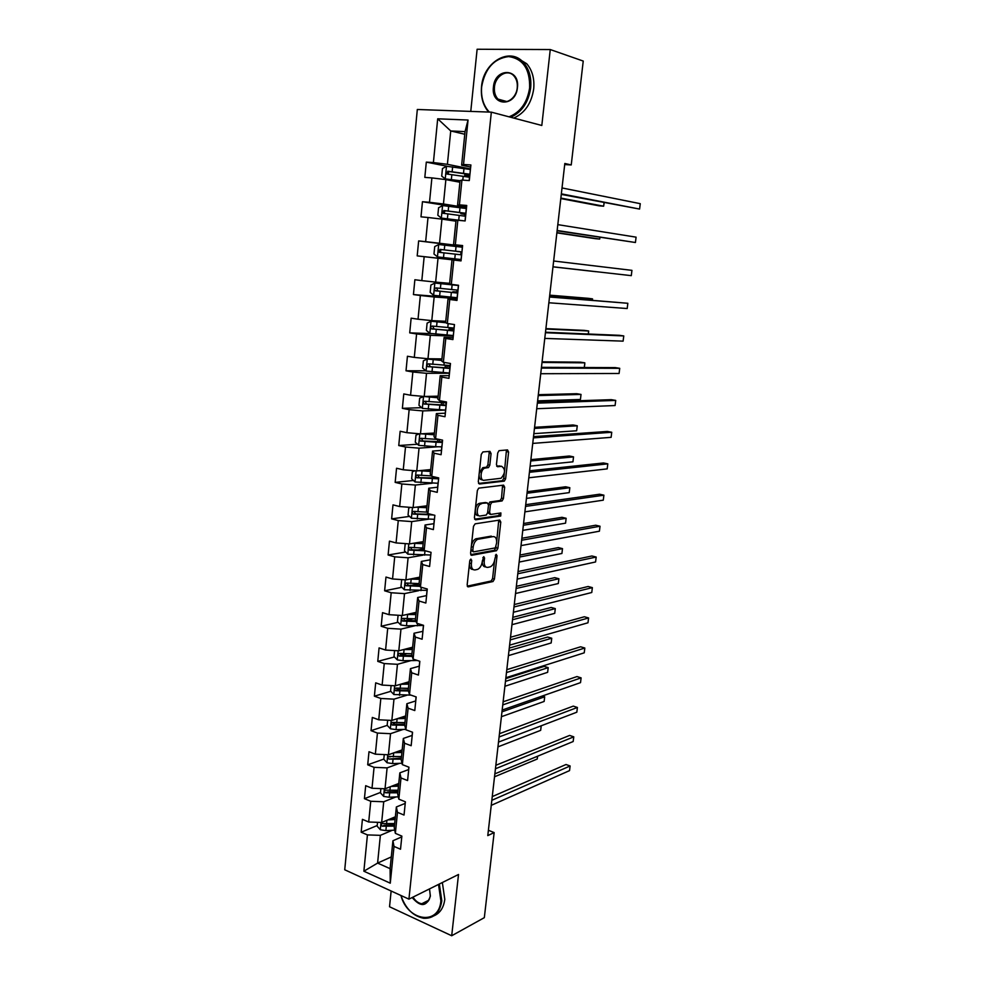 <?xml version="1.0" encoding="UTF-8"?>
<svg xmlns="http://www.w3.org/2000/svg" width="985" height="985" viewBox="0 0 985 985"><rect width="100%" height="100%" fill="white"/><g stroke="black" fill="none" stroke-linecap="round" stroke-linejoin="round"><path stroke-width="1.48" d="M470.904 559.074L469.759 560.847L467.161 584.905L468.318 586.863L493.017 581.519L494.433 579.082L497.043 555.663L496.144 554.333L494.839 559.061C494.236 562.952 492.734 565.538 490.358 566.818L487.747 567.397C485.174 567.495 483.992 565.402 484.201 561.118L484.546 558.039L483.758 556.648L482.293 561.487C481.677 565.415 480.163 568.025 477.725 569.342L475.041 569.946C472.394 570.044 471.175 567.926 471.384 563.592L471.716 560.477L470.904 559.074M491.072 453.556L489.951 451.352L482.921 451.93L481.259 454.38L478.291 481.837L479.449 484.004L504.32 481.111L505.625 478.784L508.605 452.066L507.521 449.911L499.001 450.674L497.721 452.989L496.44 464.575L497.548 466.73L501.624 466.324C505.625 469.131 505.44 473.12 501.057 478.267L484.091 480.286C479.793 481.099 480.224 469.894 484.571 468.171L488.486 467.567L489.804 465.215L491.072 453.556L489.163 453.149L488.868 451.438M391.144 891.019L389.531 906.754L451.696 935.75L458.517 874.483L408.923 899.145L491.343 112.155L541.812 125.477L550.258 49.546L583.231 61.058L571.238 164.951L564.824 163.485L487.784 835.6L494.15 832.596L488.388 830.269M451.696 935.75L484.325 917.663L494.15 832.596M475.139 523.835L473.489 526.335L470.571 553.287L471.729 555.306L496.489 550.713L497.868 548.313L500.786 522.075L499.715 520.055L475.139 523.835M474.413 517.728L477.356 490.53L478.71 488.141L503.606 485.137L504.677 487.23L503.409 498.582L502.091 500.934L491.737 502.412L490.395 504.788L489.57 512.385L490.678 514.441L500.897 512.951L500.712 516.029L475.57 519.821L474.413 517.728M408.923 899.145L344.738 869.78L417.32 109.483L491.343 112.155M447.424 166.33L426.308 162.119L424.818 177.386L431.898 177.903L429.497 202.307L422.454 201.716L420.989 216.835L428.007 217.488L425.643 241.657L418.65 240.919L417.197 255.891L424.166 256.691L421.814 280.626L414.87 279.74L413.429 294.564L420.361 295.5L418.034 319.202L411.139 318.18L409.711 332.868L416.593 333.94L414.291 357.395L407.433 356.25L406.017 370.791L412.85 371.998L410.573 395.231L403.776 393.938L402.373 408.344L409.157 409.674L406.904 432.686L400.144 431.27L398.753 445.54L405.5 447.005L403.259 469.783L396.549 468.244L395.17 482.379L401.868 483.967L399.651 506.536L392.99 504.874L391.624 518.861L398.272 520.572L396.081 542.92L389.457 541.134L388.115 554.998L394.714 556.833L392.547 578.971L385.972 577.062L384.63 590.791L391.193 592.748L389.038 614.677L382.512 612.658L381.183 626.251L387.708 628.319L385.578 650.051L379.077 647.908L377.772 661.378L384.248 663.558L382.131 685.08L375.691 682.839L374.386 696.186L380.826 698.476L378.733 719.789L372.318 717.437L371.037 730.661L377.427 733.062L375.359 754.178L368.993 751.715L367.713 764.816L374.066 767.327L372.01 788.259L365.694 785.685L364.425 798.663L370.742 801.273L368.698 822.007L362.418 819.335L361.163 832.202L367.43 834.911L363.871 871.22L390.269 883.188L390.097 868.659L392.929 840.747L401.683 836.93M426.308 162.119L433.4 162.562L437.697 118.803L468.047 120.035L463.516 164.495L470.892 164.963L469.291 180.587L461.928 180.058L459.404 204.855L466.73 205.471L465.142 220.948L457.84 220.271L455.329 244.809L462.605 245.573L461.029 260.89L453.777 260.065L451.302 284.357L458.517 285.268L456.966 300.437L449.763 299.465L447.313 323.511L454.479 324.57L452.928 339.579L445.786 338.471L443.361 362.283L450.477 363.477L448.951 378.338L441.846 377.095L439.445 400.673L446.513 402.003L444.998 416.717L437.956 415.338L435.579 438.682L442.585 440.147L441.095 454.713L434.089 453.198L431.738 476.321L438.707 477.91L437.217 492.34L430.273 490.69L427.933 513.579L434.865 515.315L433.388 529.598L426.493 527.825L424.178 550.492L431.048 552.339L429.595 566.486L422.737 564.59L420.447 587.048L427.281 589.018L425.84 603.029L419.031 601.01L416.766 623.246L423.538 625.34L422.109 639.216L415.35 637.073L413.109 659.1L419.844 661.317L418.428 675.057L411.718 672.792L409.489 694.61L416.175 696.937L414.784 710.554L408.11 708.178L405.906 729.787L412.543 732.237L411.164 745.719L404.539 743.232L402.348 764.631L408.947 767.192L407.581 780.551L400.993 777.953L398.839 799.155L405.389 801.815L404.035 815.051L397.484 812.342L395.354 833.347L401.868 836.117L400.513 849.23L394.012 846.423L390.269 883.188M465.905 212.538L466.496 207.712L443.447 203.969L445.873 179.615L459.896 182.225M466.607 206.653L457.569 205.175L460.057 180.637L461.928 180.058M445.873 179.615L431.898 177.903M443.447 203.969L429.497 202.307M459.404 204.855L457.569 205.175M462.556 246.09L439.519 243.233L441.933 219.126L455.932 221.182M462.581 245.844L453.543 244.723L456.018 220.431L457.84 220.271M441.933 219.126L428.007 217.488M439.519 243.233L425.643 241.657M455.329 244.809L453.543 244.723M449.616 283.323L435.641 282.116L438.017 258.242L461.042 260.742L417.197 255.891M461.029 260.816L452.004 259.831L449.566 283.889L451.302 284.357M438.017 258.242L424.166 256.691M435.641 282.116L421.814 280.626M453.777 260.065L452.004 259.831M445.762 321.295L431.787 320.617L434.151 296.977L457.151 298.603M457.065 299.477L448.04 298.837L445.614 322.649L447.313 323.511M434.151 296.977L420.361 295.5M431.787 320.617L418.034 319.202M449.763 299.465L448.04 298.837M441.933 358.897L427.983 358.737L430.322 335.331L453.186 336.107M453.125 337.756L444.112 337.461L441.711 361.039L443.361 362.283M430.322 335.331L416.593 333.94M427.983 358.737L414.291 357.395M445.786 338.471L444.112 337.461M438.14 396.155L424.215 396.487L426.53 373.303L449.369 373.253M449.222 375.667L440.221 375.704L437.845 399.06L439.445 400.673M426.53 373.303L412.85 371.998M424.215 396.487L410.573 395.231M441.846 377.095L440.221 375.704M434.397 433.043L420.472 433.88L422.774 410.917L444.383 410.092M445.355 413.208L436.367 413.577L434.016 436.7L435.579 438.682M422.774 410.917L409.157 409.674M420.472 433.88L406.904 432.686M437.956 415.338L436.367 413.577M430.679 469.586L416.778 470.904L419.044 448.163L437.562 446.796M441.539 450.379L432.563 451.081L430.236 473.982L431.738 476.321M419.044 448.163L405.5 447.005M416.778 470.904L403.259 469.783M434.089 453.198L432.563 451.081M426.998 505.785L413.109 507.583L415.362 485.051L432.218 483.229M437.746 487.206L428.783 488.215L426.48 510.895L427.933 513.579M415.362 485.051L401.868 483.967M413.109 507.583L399.651 506.536M430.273 490.69L428.783 488.215M423.353 541.639L409.489 543.905L411.718 521.594L427.478 519.341M434.003 523.675L425.04 525.005L422.762 547.463L424.178 550.492M411.718 521.594L398.272 520.572M409.489 543.905L396.081 542.92M426.493 527.825L425.04 525.005M419.733 577.161L405.894 579.882L408.098 557.781L423.033 555.146M430.273 559.8L421.334 561.425L419.081 583.674L420.447 587.048M408.098 557.781L394.714 556.833M405.894 579.882L392.547 578.971M422.737 564.59L421.334 561.425M416.162 612.35L402.336 615.514L404.515 593.623L418.81 590.643M426.53 595.605L417.665 597.513L415.424 619.54L416.766 623.246M404.515 593.623L391.193 592.748M402.336 615.514L389.038 614.677M419.031 601.01L417.665 597.513M412.616 647.207L398.802 650.814L400.969 629.132L414.734 625.807M422.922 631.336L414.032 633.244L411.816 655.074L413.109 659.1M400.969 629.132L387.708 628.319M398.802 650.814L385.578 650.051M415.35 637.073L414.032 633.244M409.107 681.755L395.305 685.794L397.46 664.309L410.794 660.664M419.241 666.18L410.437 668.643L408.233 690.263L409.489 694.61M397.46 664.309L384.248 663.558M395.305 685.794L382.131 685.08M411.718 672.792L410.437 668.643M405.623 715.972L391.845 720.441L393.975 699.153L406.953 695.201M415.658 700.963L406.867 703.721L404.687 725.132L405.906 729.787M393.975 699.153L380.826 698.476M391.845 720.441L378.733 719.789M408.11 708.178L406.867 703.721M402.175 749.88L388.422 754.769L390.528 733.677L403.185 729.429M412.124 735.426L403.333 738.454L401.178 759.669L402.348 764.631M390.528 733.677L377.427 733.062M388.422 754.769L375.359 754.178M404.539 743.232L403.333 738.454M398.753 783.481L385.024 788.776L387.105 767.881L399.504 763.338M408.603 769.58L399.836 772.868L397.694 793.885L398.839 799.155M387.105 767.881L374.066 767.327M385.024 788.776L372.01 788.259M400.993 777.953L399.836 772.868M395.367 816.787L381.663 822.463L383.719 801.765L395.884 796.951M405.13 803.415L396.364 806.961L394.246 827.794L395.354 833.347M383.719 801.765L370.742 801.273M381.663 822.463L368.698 822.007M397.484 812.342L396.364 806.961M391.291 856.925L377.6 863.094L380.37 835.342L392.325 830.257M380.37 835.342L367.43 834.911M390.097 868.659L377.6 863.094L363.871 871.22M394.012 846.423L392.929 840.747M550.258 49.546L477.122 49.25L470.768 111.416M564.7 164.557L571.238 164.951M464.772 134.256L450.736 130.956L447.399 164.31L470.374 168.94M470.682 167.068L461.633 165.221L465.043 131.621L450.736 130.956L437.697 118.803M468.047 120.035L465.043 131.621M447.399 164.31L433.4 162.562M463.516 164.495L461.633 165.221M395.244 818.03L394.628 818.289M377.206 825.529L361.163 832.202M380.493 792.445L364.425 798.663M390.442 756.702L389.814 756.923M383.818 759.066L367.713 764.816M395.108 722.781L393.274 723.384M387.216 725.366L371.037 730.661M400.402 688.466L396.893 689.5M390.799 691.31L374.386 696.186M406.362 653.781L400.747 655.271M394.431 656.958L377.772 661.378M412.863 618.826L405.241 620.612M398.112 622.286L381.183 626.251M419.13 583.809L411.09 585.435M401.855 587.306L384.63 590.791M423.476 548.99L417.702 549.962M405.66 552.019L388.115 554.998M428.697 513.776L425.224 514.256M409.538 516.399L391.624 518.861M413.478 480.471L395.17 482.379M417.505 444.235L398.753 445.54M421.617 407.667L402.373 408.344M425.828 370.791L406.017 370.791M431.886 333.656L409.711 332.868M453.063 329.347L453.211 328.005M457.102 298.049L413.429 294.564M456.88 292.262L457.102 290.095M462.531 246.238L461.62 246.139L461.509 247.112M461.608 246.225L418.65 240.919M460.13 260.594L460.254 259.437M460.734 254.758L461.017 251.926M466.324 208.364L465.486 208.401M457.274 207.33L422.454 201.716M464.698 216.134L464.908 214.09M468.712 177.115L468.835 175.896M469.439 563.814C469.451 567.594 470.633 569.478 472.985 569.465M482.256 561.77C482.391 565.279 483.549 566.991 485.753 566.929M467.272 586.149L491.158 581.002L492.574 578.577L494.581 560.6M496.699 541.491L498.742 520.203M470.719 554.641L494.421 550.283L496.095 546.921M472.8 550.43L473.613 551.846L495.307 547.894L496.637 542.981C496.859 538.721 495.701 536.591 493.14 536.591L477.651 539.324C475.262 540.63 473.76 543.24 473.157 547.131L472.8 550.43L470.941 549.938M470.904 550.27L473.145 551.723M471.372 545.899C472.111 542.341 473.576 539.989 475.767 538.832L491.269 536.123M488.498 504.382L489.853 501.956L500.208 500.491L501.525 498.151L502.584 485.26M487.661 512.594L490.111 514.305M474.61 519.206L498.669 515.623L499.727 513.123M481.603 503.729L480.852 503.951C476.444 505.625 475.915 516.94 480.274 515.968L486.294 515.044L487.649 512.656L488.486 505.046L487.366 502.953L478.956 503.495C474.536 505.17 474.007 516.472 478.378 515.512M486.011 502.633L487.366 502.953M479.707 503.273L485.47 502.51M479.215 473.379L482.65 467.752L486.578 467.149L487.883 464.797L489.163 453.149M479.067 474.758C479.104 478.107 480.138 479.793 482.182 479.855M500.946 466.176L501.624 466.324M496.686 466.213L499.727 465.917M504.591 470.633L506.438 449.997M478.538 483.45L502.436 480.692L503.729 478.365L504.283 473.453M377.526 822.327L377.144 826.169L380.37 829.764L385.874 830.614L394.714 830.121M387.844 819.902L395.096 819.532M391.328 818.461L395.219 818.252M394.677 823.571L382.315 823.595C380.838 824.149 380.813 825.011 382.254 826.193L394.419 826.12M394.554 824.839L384.384 825.295L382.254 826.193M494.519 776.796L537.219 759.041L537.564 756.221M537.662 756.184L537.219 759.041M401.671 837.989L401.658 837.336M491.823 800.312L570.118 765.973L569.539 770.615L491.244 805.348M492.254 796.606L566.018 764.508L570.118 765.973L569.539 770.615M439.359 884.013L441.809 900.869C439.815 912.861 433.782 918.673 423.722 918.279C413.121 916.185 405.524 908.589 400.932 895.488C407.519 921.197 439.027 926.072 440.886 900.844L438.51 884.432M413.01 897.113C415.375 900.967 418.305 903.183 421.777 903.762C426.517 903.996 429.349 901.3 430.285 895.673L429.509 888.913L430.383 896.116C426.579 906.828 420.509 907.296 412.173 897.532M442.351 882.523L444.801 899.33C443.669 907.727 440.036 913.23 433.88 915.841M422.774 903.824L422.146 903.565M509.036 116.833C520.412 112.29 527.283 102.649 529.635 87.874C530.053 69.11 523.047 58.669 508.617 56.576C493.965 58.472 484.977 68.531 481.665 86.754C480.803 97.269 483.376 105.715 489.36 112.081M488.683 112.068C483.044 105.53 480.655 97.133 481.517 86.865C483.142 62.264 509.984 46.246 523.626 62.708C529.24 69.282 531.58 77.716 530.656 88.022C528.416 102.514 521.755 112.265 510.686 117.264M493.436 87.037C494.815 67.472 520.068 67.756 517.42 87.591C515.783 107.39 490.752 106.503 493.436 87.037M517.248 87.702C517.667 82.875 516.546 78.935 513.887 75.894C507.595 68.445 495.246 75.746 494.445 87.172C494.039 92.085 495.209 96.05 497.954 99.091C504.172 106.22 516.374 99.153 517.248 87.702M516.386 57.462L526.692 63.705C532.282 70.255 534.621 78.665 533.698 88.933C531.457 103.376 524.808 113.09 513.751 118.077M380.875 788.603L380.456 792.863L383.694 796.422L389.223 797.247L398.334 796.84M391.02 786.461L398.482 786.153M394.517 785.119L398.605 784.946M398.075 790.229L385.714 790.179C384.175 790.709 384.138 791.583 385.591 792.79L397.805 792.802M397.928 791.595L387.721 791.965L385.591 792.79M497.954 746.864L540.667 730.353L541.221 725.785L540.667 730.353M384.261 754.584L383.793 759.238L387.056 762.759L392.609 763.584L402.028 763.252M394.197 752.712L401.917 752.466M397.694 751.469L402.028 751.333M401.486 756.578L389.137 756.455C387.548 756.96 387.487 757.834 388.964 759.078L401.227 759.176M401.338 758.044L388.964 759.078M501.414 716.698L544.139 701.455L544.693 696.801L501.968 711.835M542.279 696.013L544.693 696.801L544.139 701.455M405.13 804.339L405.106 803.723M495.443 768.78L573.762 736.842L573.171 741.52L494.864 773.853M495.837 765.283L569.638 735.426L573.762 736.842L573.171 741.52M499.087 736.977L577.419 707.464L576.828 712.192L498.496 742.099M499.469 733.69L573.27 706.122L577.419 707.464L576.828 712.192M387.671 720.232L387.167 725.317L390.454 728.789L396.032 729.614L405.795 729.356M397.374 718.656L405.364 718.471M400.87 717.511L405.475 717.412M504.899 686.274L547.635 672.324L548.202 667.633L544.163 666.377L505.773 678.616M404.946 722.621L392.596 722.424C390.946 722.904 390.873 723.79 392.362 725.058L404.724 725.243M404.786 724.172L394.505 724.357L393.212 722.781M547.635 672.324L548.202 667.633L505.465 681.386M391.119 685.56L390.565 691.076L393.865 694.511L410.979 695.127M400.526 684.267L408.861 684.156M404.035 683.233L408.96 683.171M508.408 655.616L551.169 642.959L551.735 638.231L547.672 637.036L509.27 648.105M408.43 688.355L396.068 688.072C394.382 688.54 394.283 689.426 395.773 690.719L408.443 690.99M408.258 690.005L397.94 690.091L396.647 688.441M397.903 690.079L395.798 690.731L397.94 690.091M551.169 642.959L551.735 638.231L508.974 650.679M394.591 650.568L394 656.515L397.324 659.913L402.963 660.713L417.344 660.492M403.678 649.546L412.383 649.521M407.174 648.635L412.469 648.622M511.954 624.687L554.727 613.372L555.294 608.607L551.206 607.462L512.803 617.336M411.952 653.757L399.528 653.387C397.866 653.843 397.743 654.729 399.184 656.047L412.247 656.429M411.952 655.505L401.412 655.505L400.119 653.806M554.727 613.372L555.294 608.607L512.532 619.713M502.769 704.903L581.113 677.865L580.522 682.63L502.178 710.062M503.113 701.812L576.939 676.572L581.113 677.865L580.522 682.63M415.707 701.505L416.076 697.06M506.475 672.546L584.831 648.032L584.24 652.821L505.871 677.742M506.807 669.677L580.633 646.788L584.831 648.032L584.24 652.821M419.302 666.586L419.672 662.105M510.218 639.893L588.587 617.952L587.983 622.779L509.614 645.15M419.819 661.501L419.745 662.314M510.513 637.246L584.364 616.758L588.587 617.952L587.983 622.779M423.452 626.275L422.848 631.053L423.304 626.829M513.985 606.969L592.367 587.626L591.763 592.502L513.382 612.264M514.269 604.544L588.119 586.494L592.367 587.626L591.763 592.502M426.591 595.753L426.961 591.222M517.802 573.75L596.184 557.054L595.568 561.967L517.187 579.094M427.108 590.717L427.034 591.394M518.048 571.546L591.911 555.983L596.184 557.054L595.568 561.967M430.285 559.825L430.667 555.269M521.644 540.236L600.025 526.236L599.409 531.198L521.016 545.616M521.865 538.266L595.728 525.227L600.025 526.236L599.409 531.198M434.016 523.552L434.397 518.972M525.522 506.413L603.904 495.172L603.276 500.171L524.894 511.855M525.719 504.689L599.582 494.224L603.904 495.172L603.276 500.171M437.783 486.935L438.165 482.33M529.425 472.295L607.807 463.849L607.179 468.885L528.797 477.787M438.534 479.609L438.62 477.897L438.448 479.436M529.598 470.805L603.46 462.962L607.807 463.849L607.179 468.885M441.575 449.96L441.969 445.331M533.377 437.869L611.747 432.267L611.119 437.34L532.737 443.41M442.339 442.56L442.499 440.123L442.253 442.413L436.072 442.24L435.616 446.71L441.797 446.858M533.513 436.626L607.376 431.442L611.747 432.267L611.119 437.34M445.417 412.616L445.811 407.962M537.354 403.136L615.723 400.415L615.083 405.537L536.714 408.726M446.193 405.155L446.427 401.991M537.465 402.139L611.316 399.664L615.723 400.415L615.083 405.537M449.295 374.916L449.689 370.237M541.368 368.082L619.725 368.316L619.085 373.475L540.728 373.721M450.071 367.38L450.391 363.465L449.973 367.294M541.454 367.343L615.293 367.614L619.725 368.316L619.085 373.475M453.211 336.845L453.691 332.191M545.431 332.721L623.764 335.934L623.111 341.142L544.779 338.409M453.716 332.031L453.112 336.784M453.999 329.236L454.393 324.558L453.9 329.175M545.481 332.228L619.306 335.306L623.764 335.934L623.111 341.142M457.163 298.406L457.656 293.702M549.519 297.014L627.839 303.281L627.186 308.539L548.867 302.764M457.963 290.723L458.357 285.982L457.853 290.686M549.544 296.805L627.839 303.281L627.186 308.539M462.445 247.05L461.965 251.828M461.165 259.572L461.657 254.82M631.939 270.358L631.287 275.652L552.979 266.787L631.287 275.652L631.939 270.358L553.644 261M461.965 251.815L462.359 247.05M398.1 615.243L397.46 621.634L400.809 624.995L406.473 625.783L423.538 625.438M406.805 614.492L415.929 614.566M410.265 613.704L416.015 613.741M515.537 593.512L558.31 583.539L558.889 578.737L554.777 577.653L516.362 586.321M415.498 618.851L403.037 618.383C401.375 618.839 401.24 619.725 402.619 621.055L416.15 621.547M415.842 620.698L404.737 620.562L403.628 618.839M558.31 583.539L558.889 578.737L516.103 588.488M401.695 579.599L400.957 586.42L404.33 589.744L427.133 590.397M409.908 579.094L419.524 579.291M413.294 578.429L419.598 578.54M519.132 562.078L561.918 553.471L562.497 548.633L558.372 547.598L519.945 555.048M419.081 583.6L406.571 583.046C404.921 583.489 404.773 584.388 406.103 585.73L420.164 586.346M419.856 585.57L408.443 585.349L407.162 583.539M561.918 553.471L562.497 548.633L519.711 557.005M406.177 543.658L405.18 544.003L404.49 550.874L407.876 554.161L430.704 555.023M412.974 543.338L423.144 543.671M416.199 542.809L423.218 543.006M423.033 548.042L410.142 547.377C408.504 547.808 408.332 548.707 409.612 550.061L425.532 550.861M522.764 530.373L565.562 523.17L566.141 518.282L561.992 517.31L523.552 523.503M424.006 550.135L412.013 549.778L410.745 547.919M565.562 523.17L566.141 518.282L523.355 525.264M410.61 507.386L408.738 508.063L408.061 514.995L411.471 518.233L434.348 519.304M415.941 507.213L426.8 507.718M418.945 506.819L426.862 507.127M427.158 512.151L413.737 511.375C412.124 511.794 411.927 512.692 413.158 514.059L433.597 514.995M431.098 514.367L415.621 513.862L414.353 511.941M526.433 498.398L569.231 492.623L569.822 487.698L565.636 486.787L527.197 491.712M569.231 492.623L569.822 487.698L527.024 493.251M414.993 470.756L412.346 471.778L411.656 478.784L415.091 481.973L438.054 483.253M434.471 478.291L433.856 477.676M418.797 470.719L430.494 471.421M421.395 470.473L430.543 470.916M431.492 475.927L417.369 475.016C415.769 475.435 415.559 476.334 416.741 477.725L438.51 478.833M438.584 478.107L419.253 477.614L417.997 475.632M530.127 466.164L572.938 461.817L573.529 456.868L569.318 456.006L530.878 459.638M572.938 461.817L573.529 456.868L530.73 460.968M419.351 433.782L415.99 435.136L415.288 442.216L418.736 445.355L435.616 446.71M423.612 433.695L434.262 434.36M421.457 433.819L434.213 434.779M442.314 441.785L422.922 441.009L421.691 438.965M533.858 433.646L576.656 430.777L577.259 425.779L573.036 424.978L534.584 427.305M439.778 439.556L421.051 438.325C419.45 438.731 419.228 439.63 420.361 441.021L436.072 442.24M576.656 430.777L577.259 425.779L534.461 428.413M423.895 396.462L419.659 398.149L418.957 405.291L422.43 408.393L445.577 410.105M425.766 396.45L438.017 397.447M423.624 396.475L437.98 397.78M446.328 402.767L424.757 401.264C423.168 401.683 422.922 402.582 424.018 403.973L446.143 405.611M445.996 405.118L446.279 403.222M446.131 405.106L426.628 404.059L425.421 401.942M537.613 400.858L580.424 399.479L581.027 394.431L576.767 393.704L538.327 394.69M446.193 403.197L444.272 402.717M580.424 399.479L581.027 394.431L538.216 395.576M441.797 360.178L427.355 359.033L423.365 360.805L422.651 368.021L426.16 371.074L449.394 373.007M427.355 359.033L441.772 360.436M450.157 365.595L428.5 363.847C426.924 364.265 426.665 365.164 427.699 366.568L449.96 368.464M449.8 368.094L450.046 366.666M449.997 368.094L430.371 366.752L429.189 364.548M542.021 362.455L584.819 362.837L584.758 364.167L584.29 367.504L584.819 362.837L580.547 362.172L542.095 361.803M449.345 365.607L448.372 365.755L450.083 366.26M449.948 366.642L445.454 365.324M445.626 322.551L431.135 321.233L427.121 323.105L426.394 330.381L429.916 333.386L453.248 335.54M431.135 321.233L445.762 322.723M454.011 328.054L432.267 326.072C430.716 326.478 430.445 327.389 431.43 328.793L453.814 330.96M453.642 330.714L453.937 329.778M453.851 330.714L434.151 329.076L433.006 326.786M453.74 329.741L449.086 328.756L453.125 328.768M588.291 334.013L588.648 330.985L584.351 330.381L545.899 328.621M453.1 329.027L453.974 329.519M588.39 334.013L588.648 330.985L545.85 329.052M458.505 285.441L434.939 283.052L430.901 285.034L430.162 292.385L433.72 295.328L457.138 297.729M434.939 283.052L458.493 285.527M457.914 290.169L436.084 287.928C434.545 288.334 434.25 289.245 435.21 290.649L457.717 293.099M457.729 292.976L437.968 291.043L436.884 288.63M457.569 292.496L452.866 291.745L456.905 291.979M592.342 300.24L592.514 298.861L588.18 298.32L549.729 295.168M456.892 292.102L457.791 292.397M592.441 300.24L592.514 298.861L549.704 295.365M462.322 247.21L438.793 244.514L434.717 246.582L433.979 254.007L437.549 256.913L461.066 259.535L461.546 254.807M439.014 252.135L441.058 252.369C440.036 250.904 440.394 250.005 442.117 249.661L461.953 251.926L439.938 249.402L439.014 252.135L439.642 252.382L461.546 254.856M461.94 252.025L456.978 251.483L461.743 251.901M552.979 266.849L595.777 271.688L552.979 266.849M466.311 208.525L442.671 205.582L438.571 207.749L437.833 215.247L441.428 218.104L464.317 220.874M441.428 218.104L461.706 220.628M465.93 213.277L443.829 210.507L442.868 213.24L465.511 216.244M464.871 214.447L460.845 213.72L465.708 213.388M556.87 232.866L595.309 238.666L599.693 239.084L599.902 237.323M465.831 214.164L464.883 214.287M442.868 213.24L444.912 213.56C443.927 212.083 444.297 211.172 446.008 210.839L465.905 213.425M556.907 232.62L599.693 239.084L600 237.336M557.116 230.773L635.423 242.507L557.141 230.49M636.088 237.163L635.423 242.507L636.088 237.163L557.818 224.642M465.893 212.551L466.385 207.736M465.585 215.58L465.092 220.381L465.696 215.555M470.325 169.457L446.599 166.268L442.462 168.546L441.711 176.118L445.331 178.913L460.057 180.723M445.331 178.913L460.032 180.908M469.943 174.259L447.769 171.218L446.747 173.963L469.525 177.251M468.762 176.574L464.735 175.601L469.586 175.613L469.71 174.505M560.81 198.576L599.237 205.853L603.645 206.197L604.064 202.701M469.697 175.933L468.798 176.266M446.747 173.963L448.791 174.357C447.867 172.868 448.249 171.969 449.948 171.636L469.907 174.542M560.859 198.083L603.645 206.197L604.162 202.713M470.584 167.979L470.067 173.015M561.278 194.402L639.585 209.066L561.351 193.848M640.262 203.673L639.585 209.066L640.262 203.673L562.029 187.95M470.079 172.843L470.473 168.029M469.66 175.958L469.18 180.587L469.771 175.909M469.513 563.088L471.384 563.592M482.847 557.596L484.546 558.039M482.391 560.637L484.201 561.118M495.381 555.232L497.043 555.663M492.574 578.577L494.433 579.082M490.998 581.064L492.857 581.569M467.579 586.654L468.318 586.863M469.98 560.009L471.716 560.477M498.915 521.619L500.786 522.075M495.997 547.832L497.868 548.313M494.421 550.283L496.292 550.775M471.064 555.121L471.729 555.306M476.518 538.61L478.402 539.09M471.286 546.65L473.157 547.131M502.793 486.812L504.677 487.23M501.525 498.151L503.409 498.582M499.949 500.565L501.833 501.008M490.111 501.882L492.007 502.325M488.511 504.332L490.395 504.788M487.735 511.941L489.57 512.385M498.669 515.623L500.54 516.078M487.883 464.797L489.804 465.215M486.258 467.235L488.166 467.653M483.512 467.506L485.433 467.924M506.709 451.672L508.605 452.066M503.729 478.365L505.625 478.784M502.153 480.766L504.037 481.197M381.01 822.45L380.284 829.678M386.28 826.563L385.874 830.614M386.908 820.296L386.539 824.002M384.372 788.751L383.621 796.323M389.641 793.171L389.223 797.247M390.282 786.744L389.9 790.586M387.77 754.732L386.982 762.673M393.027 759.46L392.609 763.584M393.692 752.897L393.286 756.862M391.193 720.404L390.368 728.703M396.45 725.452L396.032 729.614M397.127 718.73L396.709 722.818M394.505 724.357L392.362 725.058M394.653 685.757L393.791 694.425M399.898 691.125L399.479 695.324M400.587 684.267L400.169 688.466M398.149 650.777L397.238 659.827M413.909 659.359L413.786 660.639M403.382 656.478L402.963 660.713M404.084 649.546L403.653 653.794M401.412 655.505L399.27 656.072M401.671 615.477L400.723 624.909M417.578 623.493L417.332 625.82M406.904 621.498L406.473 625.783M407.605 614.517L407.174 618.802M404.909 620.587L402.767 621.092M405.229 579.833L404.244 589.658M421.272 587.282L420.927 590.668M410.45 586.198L410.019 590.52M411.164 579.143L410.733 583.465M408.443 585.349L406.3 585.779M408.812 543.855L407.79 554.075M424.991 550.849L424.547 555.183M414.045 550.566L413.601 554.924M414.759 543.437L414.316 547.808M412.013 549.778L409.858 550.135M412.444 507.521L411.385 518.159M428.647 514.983L428.192 519.366M417.652 514.589L417.221 518.984M418.379 507.398L417.935 511.806M415.621 513.862L413.466 514.158M416.101 470.855L415.005 481.887M432.341 478.784L431.886 483.216M435.493 478.291L435.604 477.208M421.309 478.267L420.866 482.712M422.036 471.015L421.592 475.459M419.253 477.614L417.098 477.836M419.795 433.819L418.65 445.282M442.216 441.785L442.4 440.11M439.224 441.871L439.47 439.556M425.003 441.6L424.547 446.082M425.742 434.274L425.286 438.768M422.922 441.009L420.767 441.157M423.525 396.512L422.343 408.319M439.827 405.34L439.372 409.858M442.991 405.118L443.238 402.668M440.295 400.833L440.123 402.496M428.721 404.589L428.266 409.107M429.472 397.189L429.004 401.72M426.628 404.059L424.461 404.133M427.256 359.082L426.062 371M443.632 368.094L443.164 372.65M446.796 368.008L447.005 366.001M444.21 362.431L443.927 365.213M432.477 367.208L432.021 371.776M433.228 359.734L432.772 364.315M430.371 366.752L428.204 366.74M431.024 321.282L429.829 333.312M447.473 330.48L447.005 335.072M450.637 330.541L450.773 329.212M448.163 323.646L447.769 327.562M436.281 329.47L435.813 334.075M437.032 321.923L436.577 326.552M434.151 329.076L431.984 328.99M434.841 283.114L433.622 295.254M451.352 292.496L450.871 297.138M454.504 292.705L454.577 292.065M452.115 284.899L451.647 289.553M440.11 291.351L439.642 296.017M440.874 283.742L440.406 288.408M437.968 291.043L435.789 290.87M438.682 244.563L437.463 256.839M455.255 254.142L454.774 258.833M456.043 246.472L455.562 251.175M443.976 252.874L443.509 257.577M444.752 245.179L444.284 249.894M442.117 249.661L439.938 249.402M442.573 205.643L441.329 218.03M459.207 215.407L458.727 220.148M462.593 213.757L462.679 212.945M459.995 207.675L459.515 212.415M447.892 214.004L447.412 218.756M448.667 206.234L448.2 210.999M446.008 210.839L443.829 210.507M446.488 166.33L445.245 178.839M463.196 176.303L462.815 180.12M466.508 175.502L466.668 173.963M463.997 168.484L463.504 173.274M451.844 174.751L451.352 179.553M452.632 166.908L452.14 171.722M449.948 171.636L447.769 171.218M491.158 581.002L493.017 581.519M494.618 550.221L496.489 550.713M475.767 538.832L477.651 539.324M500.208 500.491L502.091 500.934M489.853 501.956L491.737 502.412M498.841 515.574L500.712 516.029M478.956 503.495L480.852 503.951M486.578 467.149L488.486 467.567M482.65 467.752L484.571 468.171M502.436 480.692L504.32 481.111M401.769 836.08L401.621 837.57M421.777 903.762L428.881 900.155M526.692 63.705L523.626 62.708M497.954 99.091L507.016 101.615M405.291 801.778L405.069 803.945M408.861 767.155L408.566 769.999M401.301 655.481L399.184 656.047M412.456 732.2L412.087 735.746M416.076 696.949L415.645 701.172M419.672 662.006L419.228 666.279M426.961 591.135L426.505 595.494M430.654 555.195L430.199 559.591M434.385 518.91L433.929 523.343M438.153 482.268L437.697 486.75M441.957 445.282L441.489 449.8M446.414 401.991L446.094 405.032M445.799 407.925L445.331 412.493M449.677 370.212L449.209 374.817M457.545 293.653L457.065 298.356M404.737 620.562L402.619 621.055M408.209 585.299L406.103 585.73M411.705 549.716L409.612 550.061M415.239 513.788L413.158 514.059M433.954 476.826L433.856 477.713M418.822 477.503L416.741 477.725M437.759 439.482L437.525 441.846M422.43 440.886L420.361 441.021M441.539 402.582L441.28 405.057M426.074 403.912L424.018 403.973M445.331 365.435L445.085 367.922M429.768 366.58L427.699 366.568M449.086 328.756L448.914 330.418M433.486 328.879L431.43 328.793M452.866 291.745L452.78 292.545M437.254 290.809L435.21 290.649M460.943 212.711L460.845 213.72M464.932 173.692L464.735 175.601"/></g></svg>
